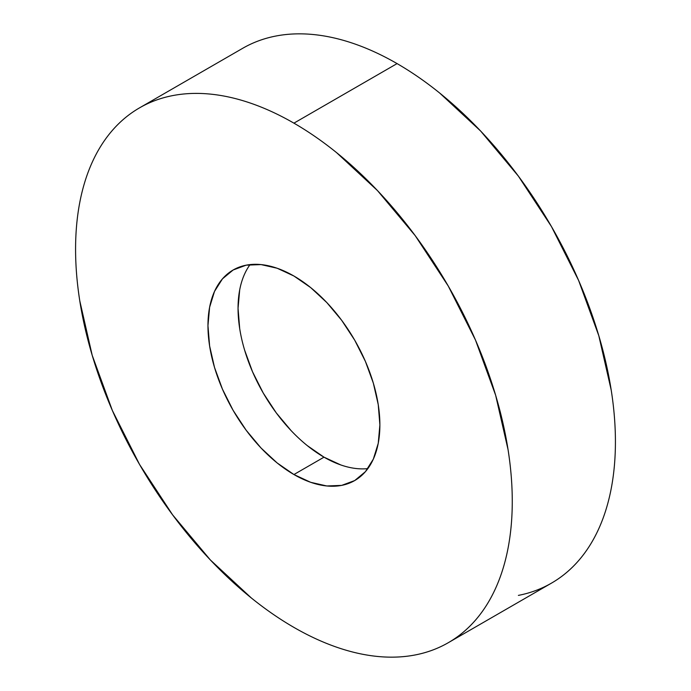 <?xml version="1.0" encoding="UTF-8"?>
<svg xmlns="http://www.w3.org/2000/svg" width="691" height="691" viewBox="0 0 691 691"><rect width="100%" height="100%" fill="white"/><g stroke="black" fill="none" stroke-linecap="round" stroke-linejoin="round"><path stroke-width="1.04" d="M518.38 595.392C530.299 593.077 541.329 588.991 551.47 583.135A308.782 178.278 -120 0 0 598.803 335.705A308.782 178.278 -120 0 0 397.075 63.598L293.925 123.153A308.782 178.278 60 0 1 495.646 395.261A308.782 178.278 60 0 1 448.312 642.69A308.782 178.278 60 0 1 293.925 627.402A308.782 178.278 60 0 1 92.197 355.295A308.782 178.278 60 0 1 139.53 107.865A308.782 178.278 60 0 1 293.925 123.153L397.075 63.598C382.745 55.323 368.545 48.741 354.483 43.853C340.421 38.964 326.765 35.863 313.524 34.55C300.274 33.237 287.689 33.738 275.769 36.053C263.85 38.368 252.82 42.453 242.688 48.31L139.53 107.865C149.671 102.009 160.701 97.923 172.62 95.608C184.54 93.294 197.125 92.793 210.366 94.106C223.608 95.418 237.263 98.519 251.325 103.408C265.387 108.297 279.587 114.879 293.925 123.153C308.255 131.428 322.455 141.24 336.517 152.59L377.476 190.586L415.231 235.683L448.312 286.134L475.468 340.024L495.646 395.261L508.075 449.729C510.865 467.582 512.264 484.78 512.264 501.338C512.264 517.896 510.865 533.478 508.075 548.101C505.276 562.724 501.13 576.095 495.646 588.222C490.161 600.349 483.432 610.999 475.468 620.164C467.505 629.328 458.453 636.843 448.312 642.69C438.18 648.547 427.15 652.632 415.231 654.947C403.311 657.262 390.726 657.763 377.476 656.45C364.235 655.137 350.579 652.036 336.517 647.147C322.455 642.259 308.255 635.677 293.925 627.402C279.587 619.127 265.387 609.315 251.325 597.965L210.366 559.969L172.62 514.873L139.53 464.421L112.374 410.532L92.197 355.295L79.776 300.827C76.977 282.973 75.578 265.776 75.578 249.218C75.578 232.66 76.977 217.078 79.776 202.454C82.575 187.831 86.712 174.46 92.197 162.333C97.681 150.206 104.41 139.556 112.374 130.392C120.338 121.227 129.39 113.713 139.53 107.865M293.925 474.536A121.573 70.188 60 0 1 214.504 367.413A121.573 70.188 60 0 1 233.135 270A121.573 70.188 60 0 1 293.925 276.02A121.573 70.188 60 0 1 373.339 383.142A121.573 70.188 60 0 1 354.708 480.556A121.573 70.188 60 0 1 293.925 474.536L324.01 457.166L293.925 474.536L310.691 482.318L326.817 485.972L341.682 485.384L354.708 480.556L365.401 471.694L373.339 459.118L378.236 443.32L379.886 424.905L378.236 404.589L373.339 383.142L365.401 361.393L354.708 340.179L341.682 320.322L326.817 302.563L310.691 287.603L293.925 276.02L277.151 268.238L261.025 264.584L246.169 265.171L233.135 270L222.45 278.862L214.504 291.438L209.615 307.236L207.956 325.651L209.615 345.966L214.504 367.413L222.45 389.163L233.135 410.376L246.169 430.234L261.025 447.993L277.151 462.953L293.925 474.536M250.073 264.584A121.573 70.188 -120 0 0 249.313 363.907A121.573 70.188 -120 0 0 324.01 457.166L307.236 445.583M291.11 430.623L276.253 412.864L263.228 393.006L252.535 371.793L244.588 350.043M239.699 328.596L238.05 308.281L239.699 289.866M340.784 464.939L324.01 457.166A121.573 70.188 -120 0 0 367.862 468.602M448.312 642.69L551.47 583.135C561.61 577.287 570.662 569.773 578.626 560.608C586.59 551.444 593.319 540.794 598.803 528.667C604.288 516.54 608.425 503.169 611.224 488.546C614.023 473.922 615.422 458.34 615.422 441.782C615.422 425.224 614.023 408.027 611.224 390.173L598.803 335.705L578.626 280.468L551.47 226.579L518.38 176.127L480.634 131.031L439.675 93.035C425.613 81.685 411.413 71.873 397.075 63.598A308.782 178.278 -120 0 0 242.688 48.31"/></g></svg>

